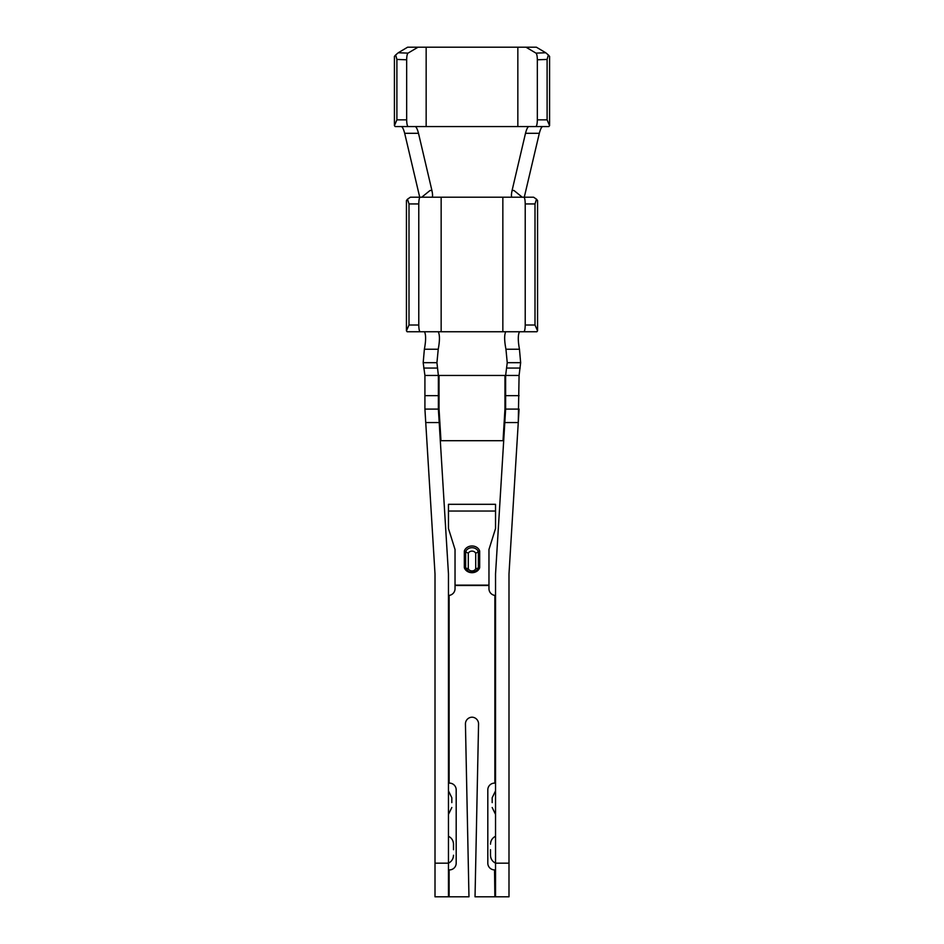 <?xml version="1.0" encoding="UTF-8"?>
<svg xmlns="http://www.w3.org/2000/svg" width="944" height="944" viewBox="0 0 944 944"><rect width="100%" height="100%" fill="white"/><g stroke="black" fill="none" stroke-linecap="round" stroke-linejoin="round"><path stroke-width="1.42" d="M451.822 802.624L451.822 797.751L451.822 802.624M453.498 849.718L453.498 844.184L453.498 849.718M549.585 56.38L549.585 125.67L547.107 119.853L547.107 59.437L548.322 54.953L549.585 56.38M396.893 59.437L396.893 119.853L394.415 125.67L394.415 56.38L395.678 54.953L396.893 59.437L406.663 59.791C406.734 56.133 407.183 53.914 408.02 53.124L418.003 47.2L525.997 47.2L535.98 53.124C536.817 53.914 537.266 56.133 537.337 59.791L537.337 119.853C537.242 123.924 536.723 126.166 535.767 126.579L548.794 126.579L549.585 125.67M394.415 125.67L395.206 126.579L408.233 126.579C407.277 126.166 406.758 123.924 406.663 119.853L406.663 59.791M408.233 126.579L542.564 126.579C541.478 127.015 540.405 129.257 539.319 133.305L524.274 197.213M535.767 126.579L528.723 126.579C527.637 127.015 526.563 129.257 525.501 133.305L539.319 133.305M419.726 197.213L404.681 133.305C403.595 129.257 402.522 127.015 401.436 126.579L415.277 126.579C416.363 127.015 417.437 129.257 418.499 133.305L431.915 190.487C432.73 194.464 432.777 196.706 432.045 197.213L420.174 197.213C419.325 197.615 418.865 199.857 418.782 203.939L418.782 325.019C418.865 329.102 419.325 331.344 420.174 331.745L438.252 331.745C439.833 334.825 439.833 340.654 438.24 349.233L436.93 362.685L438.37 375.464L438.37 409.106L448.459 573.917L448.459 896.8L435.007 896.8L435.007 573.917L424.918 409.106L425.732 422.558L439.184 422.558M519.495 331.745C517.914 334.825 517.89 340.654 519.448 349.233L520.651 362.685L519.082 375.464L505.63 375.464L507.235 362.685L505.949 349.233C504.297 340.678 504.226 334.849 505.748 331.745L523.826 331.745C524.675 331.344 525.135 329.102 525.218 325.019L525.218 203.939C525.135 199.857 524.675 197.615 523.826 197.213L432.045 197.213M511.955 197.213C511.223 196.718 511.27 194.464 512.085 190.487L525.501 133.305M448.459 783.119L449.132 783.119L449.132 595.393A6.726 6.726 0 0 0 455.032 588.714L455.032 549.479L448.459 528.51L448.459 511.034L495.541 511.034L495.541 528.51L488.968 549.479L488.968 588.714A6.726 6.726 0 0 0 494.868 595.393L495.541 595.44M537.561 200.576L537.561 330.837L535 325.019L535 203.939L536.499 199.184L537.561 200.576M523.826 331.745L536.865 331.745L537.561 330.837M406.439 330.837L406.439 200.576L407.501 199.184L409 203.939L409 325.019L406.439 330.837L407.135 331.745L420.174 331.745M448.459 783.154L449.462 783.119A6.726 6.726 0 0 1 456.188 789.845L456.188 863.17A6.726 6.726 0 0 1 449.462 869.896L448.459 869.861M448.459 896.8L468.967 896.8L465.439 724.083A6.726 6.726 0 0 1 472.165 717.192A6.726 6.726 0 0 1 478.561 724.072L475.033 896.8L494.868 896.8L494.538 869.896A6.726 6.726 0 0 1 487.812 863.17L487.812 789.845A6.726 6.726 0 0 1 494.538 783.119L495.541 783.154M495.541 783.119L494.868 783.119L494.868 595.393M449.132 595.393L448.459 595.44M503.695 440.718L503.022 440.718L504.957 409.106L505.63 409.106L495.541 573.917L495.541 863.17L508.993 863.17L508.993 896.8L494.868 896.8M503.022 440.718L440.978 440.718L439.043 409.106L424.918 409.106L424.918 395.654L438.37 395.654M519.082 375.464L518.268 422.558L519.082 409.106L505.63 409.106L505.63 375.464L424.918 375.464L423.183 362.685L424.375 349.233C425.98 340.678 426.015 334.849 424.505 331.745M505.748 331.745L438.252 331.745M504.816 422.558L518.268 422.558L508.993 573.917L508.993 863.17M453.498 855.24C453.356 858.863 451.669 861.506 448.459 863.17L435.007 863.17M495.541 869.861L494.868 869.896M490.502 849.718L490.502 855.24C490.644 858.863 492.331 861.506 495.541 863.17L495.541 896.8M440.978 440.718L440.305 440.718M424.918 375.464L424.918 395.654M468.295 568.772L465.652 568.052L465.652 551.744A6.655 5.758 0 0 1 472 547.697A6.655 5.758 0 0 1 478.348 551.744L478.348 568.052L475.705 568.772L475.705 553.267A4 3.469 180 0 0 468.295 553.267L468.295 568.772A4 3.469 180 0 0 475.705 568.772M468.295 553.267L464.318 551.025L464.318 567.663L465.652 568.052L468.118 571.132C469.026 572.383 475.292 573.869 478.348 568.052L479.682 567.663L479.682 551.025L475.705 553.267M495.541 511.034L495.541 504.308L448.459 504.308L448.459 511.034M418.003 47.2L407.619 47.2L398.25 52.758L408.02 53.124M535.98 53.124L545.75 52.758L536.381 47.2L525.997 47.2M523.826 197.213L533.608 197.213L536.499 199.184M407.501 199.184L410.392 197.213L420.174 197.213M395.678 54.953L398.25 52.758M431.915 190.487L430.039 190.487L421.732 197.213M545.75 52.758L548.322 54.953M522.268 197.213L513.961 190.487L512.085 190.487M492.178 802.624L492.178 797.751L492.178 802.624M396.893 119.853L406.663 119.853M426.157 47.2L426.157 126.579M517.843 47.2L517.843 126.579M537.337 59.791L547.107 59.437M537.337 119.853L547.107 119.853M455.032 585.481L488.968 585.481M449.132 896.8L449.132 869.896M504.957 375.464L504.957 409.106M439.043 375.464L439.043 409.106M505.63 395.654L519.082 395.654M441.155 197.213L441.155 331.745M502.845 197.213L502.845 331.745M525.218 325.019L535 325.019M525.218 203.939L535 203.939M409 203.939L418.782 203.939M409 325.019L418.782 325.019M438.24 349.233L424.375 349.233M436.93 362.685L423.183 362.685M437.355 368.066L423.703 368.066M519.448 349.233L505.949 349.233M520.179 368.066L506.763 368.066M520.651 362.685L507.235 362.685M479.682 551.025A7.977 6.915 180 0 0 472 545.986A7.977 6.915 180 0 0 464.318 551.025M464.318 567.663A7.977 6.915 180 0 0 472 572.689A7.977 6.915 180 0 0 479.682 567.663M455.032 585.138L488.968 585.138M404.681 133.305L418.499 133.305M448.459 790.848L451.822 797.751M448.459 814.401L451.822 807.498M448.459 836.254C451.669 837.918 453.356 840.561 453.498 844.184M495.541 836.254C492.331 837.918 490.644 840.561 490.502 844.184M495.541 790.848L492.178 797.751M495.541 814.401L492.178 807.498"/></g></svg>

